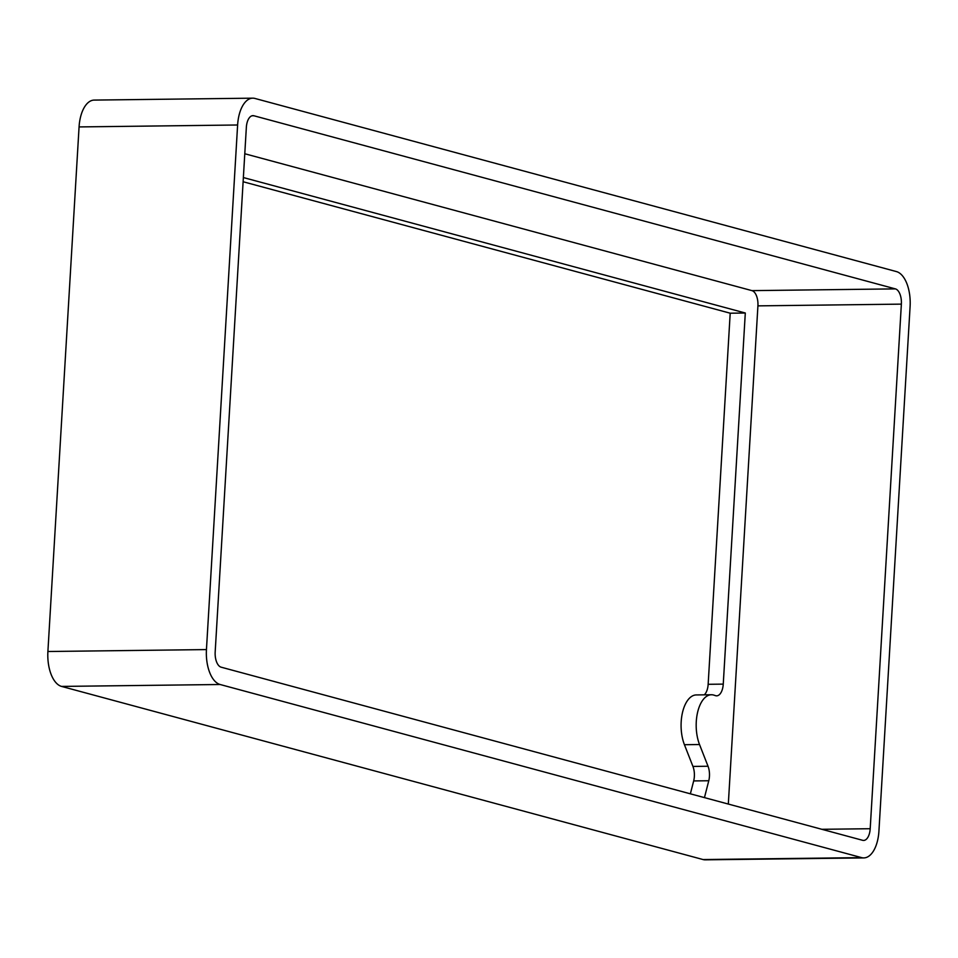 <?xml version="1.0" encoding="UTF-8"?>
<svg xmlns="http://www.w3.org/2000/svg" width="958" height="958" viewBox="0 0 958 958"><rect width="100%" height="100%" fill="white"/><g stroke="black" fill="none" stroke-linecap="round" stroke-linejoin="round"><path stroke-width="1.44" d="M901.37 304.129A13.544 6.814 89.3 0 0 895.395 288.885L253.906 115.762A13.544 6.814 89.3 0 0 252.948 115.643A13.544 6.814 89.3 0 0 246.35 127.354L215.179 651.943A13.544 6.814 89.3 0 0 221.154 667.187L862.643 840.31A13.544 6.814 89.3 0 0 863.601 840.441A13.544 6.814 89.3 0 0 870.199 828.718L901.37 304.129L757.922 305.865A13.544 6.814 89.3 0 0 751.946 290.633L244.781 153.747M728.32 804.061L757.922 305.865M690.371 793.823L693.676 780.926A13.544 6.814 89.3 0 0 694.358 776.447A13.544 6.814 89.3 0 0 692.933 766.424L684.431 744.713A31.015 15.603 89.3 0 1 681.186 721.757A31.015 15.603 89.3 0 1 696.31 694.933L711.399 694.754A31.015 15.603 89.3 0 1 714.141 695.197L715.446 695.64A13.544 6.814 89.3 0 0 716.644 695.831A13.544 6.814 89.3 0 0 723.254 684.12L745.3 313.015L243.368 177.553M745.3 313.015L730.2 313.206L243.116 181.745M711.399 694.754A31.015 15.603 89.3 0 0 696.286 721.578A31.015 15.603 89.3 0 0 699.532 744.534L708.034 766.244A13.544 6.814 89.3 0 1 709.447 776.267A13.544 6.814 89.3 0 1 708.776 780.746L704.453 797.619M704.286 694.837A13.544 6.814 89.3 0 0 708.154 684.299L730.2 313.206M252.732 98.171L94.183 100.087A31.015 15.603 89.3 0 0 79.071 126.923L47.9 651.512A31.015 15.603 89.3 0 0 61.575 686.419L703.064 859.554A31.015 15.603 89.3 0 0 705.268 859.829L863.817 857.913A31.015 15.603 89.3 0 0 878.929 831.077L910.1 306.488A31.015 15.603 89.3 0 0 896.425 271.581L254.936 98.446A31.015 15.603 89.3 0 0 252.732 98.171A31.015 15.603 89.3 0 0 237.62 124.995L206.449 649.584A31.015 15.603 89.3 0 0 220.124 684.503L861.613 857.626A31.015 15.603 89.3 0 0 863.817 857.913M751.946 290.633L895.395 288.885M821.868 829.305L870.199 828.718M251.99 115.786L253.906 115.762M684.431 744.713L699.532 744.534M693.676 780.926L708.776 780.746M692.933 766.424L708.034 766.244M708.154 684.299L723.254 684.12M861.613 857.626L703.064 859.554M61.575 686.419L220.124 684.503M47.9 651.512L206.449 649.584M79.071 126.923L237.62 124.995"/></g></svg>
